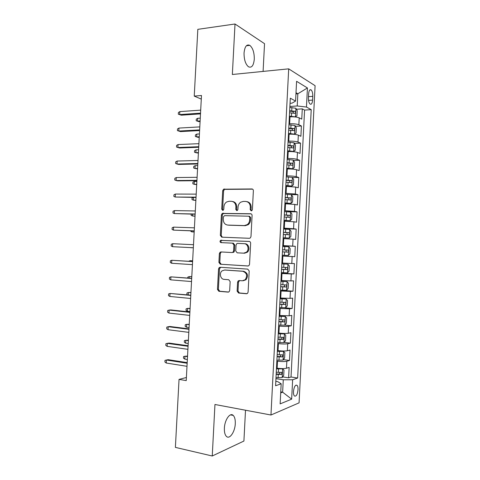 <?xml version="1.0" encoding="UTF-8"?>
<svg xmlns="http://www.w3.org/2000/svg" width="480" height="480" viewBox="0 0 480 480"><rect width="100%" height="100%" fill="white"/><g stroke="black" fill="none" stroke-linecap="round" stroke-linejoin="round"><path stroke-width="0.72" d="M251.226 210.864L251.844 210.666L252.39 209.64L253.374 190.74C253.332 189.66 252.84 189.066 251.892 188.964L223.572 189.192L222.69 190.728L221.718 209.136L222.696 210.372L223.242 210.21L223.812 209.172L223.938 206.784C224.112 204.684 225 203.082 226.608 201.99L229.05 201.276L231.318 201.294C234.252 201.66 235.782 203.544 235.902 206.952L235.776 209.364L236.784 210.612L237.366 210.432L237.924 209.4L238.05 206.988C238.218 204.912 239.094 203.322 240.672 202.2L243.282 201.408L245.61 201.432C248.622 201.798 250.188 203.712 250.314 207.162L250.188 209.604L251.226 210.864M235.278 423.654C235.428 419.706 234.738 416.952 233.208 415.404C230.124 412.134 224.67 419.826 224.382 428.166C224.238 432.114 224.916 434.856 226.422 436.398C229.638 439.74 235.026 431.784 235.278 423.654M254.286 59.166C254.334 52.56 252.84 47.958 249.804 45.354C246.648 44.016 244.734 46.566 244.05 52.992C244.02 59.634 245.502 64.23 248.496 66.792C251.7 68.136 253.632 65.592 254.286 59.166M298.02 389.772C298.098 387.624 297.786 386.148 297.078 385.338C295.29 384.624 294.084 386.688 293.466 391.542C293.388 393.69 293.7 395.166 294.402 395.976C296.208 396.678 297.414 394.608 298.02 389.772M237.12 291.132L238.572 293.04L246.438 293.736L247.56 293.322L248.1 292.086L249.198 271.002L247.722 269.112L220.146 267.264L219.204 267.57L218.562 268.902L217.476 289.428L218.88 291.3L228.072 292.11L229.116 291.75L229.686 290.49L230.154 281.604L228.72 279.732L224.142 279.372C220.482 279.288 218.988 273.162 222.054 270.876L224.634 270.018L242.784 271.278C246.894 272.898 247.692 275.724 245.166 279.75L242.292 280.782L239.226 280.542L238.17 280.914L237.588 282.192L237.12 291.132L238.002 291.084L239.448 292.986L247.038 293.652M263.094 71.418L264.534 43.686L235.014 24L232.35 74.496L288.696 68.85L270.966 415.008L214.956 404.484L212.244 456L175.386 447.384L179.04 379.38L186.228 380.61L201.48 95.496L194.244 96.108L201.288 99.102M235.014 24L197.826 29.34L194.244 96.108M249.324 238.296L250.302 237.966L250.986 236.574L252.084 215.556C252.042 214.476 251.55 213.87 250.602 213.744L222.21 213.432L221.412 214.902L220.332 235.374L221.736 237.168L249.324 238.296M250.644 243.258L249.546 264.312L248.94 265.62L247.884 265.992L220.308 264.216L218.904 262.38L219.366 253.608L220.05 252.24L220.956 251.946L231.984 252.54L232.932 252.228L233.604 250.866L233.91 244.974L232.476 243.15L220.998 242.622C219.906 242.166 219.75 241.422 220.518 240.384L249.162 241.41C250.11 241.56 250.602 242.172 250.644 243.258M282.63 376.902L288.612 377.826L289.14 367.416L286.47 368.232L286.83 361.236C284.64 361.692 281.532 361.674 277.494 361.176L276.858 361.086M283.392 359.616L289.494 360.474L290.022 350.07L287.364 350.742L287.718 343.746C285.54 344.112 282.426 344.07 278.394 343.62L277.752 343.542M284.136 342.348L290.376 343.134L290.904 332.736L288.252 333.264L288.606 326.274C286.434 326.544 283.326 326.484 279.288 326.082L278.652 326.01M284.868 325.098L291.258 325.812L291.786 315.42L289.14 315.804L289.494 308.82L279.546 308.49M284.628 307.77L292.134 308.502L292.662 298.122L290.028 298.356L290.382 291.384L280.44 290.994M280.482 290.172L293.016 291.21L293.544 280.842L290.916 280.926L291.27 273.96L281.334 273.51M281.358 273.072L293.892 273.93L294.42 263.574L291.798 263.514L292.152 256.554L282.228 256.038M282.234 255.99L294.768 256.668L295.296 246.318L282.756 245.748M282.762 245.568L292.686 246.114L293.04 239.16L295.644 239.424L296.172 229.086L283.626 228.684M283.656 228.126L293.568 228.732L293.922 221.784L296.52 222.192L297.048 211.86L285.84 211.668M284.55 210.696L294.456 211.368L294.804 204.426L297.396 204.978L297.924 194.658L291.048 194.634M285.438 193.29L295.338 194.016L295.692 187.08L298.272 187.782L298.794 177.468L292.446 177.534M286.326 175.896L286.968 175.884C291.012 175.896 294.096 176.16 296.22 176.682L296.574 169.752L299.142 170.598L299.67 160.296L293.454 160.446M287.214 158.514L287.856 158.496C291.9 158.46 294.978 158.748 297.102 159.366L297.45 152.442L300.018 153.426L300.54 143.136L294.456 143.37M288.102 141.15L288.744 141.126C292.788 141.042 295.866 141.354 297.978 142.062L298.332 135.144L300.888 136.278L301.41 125.994L298.86 124.776C296.754 123.978 293.676 123.642 289.632 123.768L288.99 123.804M295.446 126.306L301.41 125.994M286.47 368.232C284.286 368.73 281.172 368.718 277.134 368.208L276.498 368.112M287.364 350.742C285.18 351.144 282.072 351.108 278.034 350.64L277.392 350.556M288.252 333.264C286.074 333.57 282.966 333.516 278.928 333.096L278.292 333.018M289.14 315.804L279.186 315.498M290.028 298.356L280.086 297.99M290.916 280.926L280.98 280.5M291.798 263.514L281.874 263.028M293.04 239.16L283.122 238.59M293.922 221.784L284.016 221.154M294.804 204.426L284.904 203.73M295.692 187.08L285.792 186.33M296.574 169.752C294.45 169.194 291.366 168.918 287.322 168.93L286.686 168.942M297.45 152.442C295.332 151.788 292.254 151.494 288.21 151.548L287.574 151.566M298.332 135.144C296.22 134.406 293.142 134.082 289.098 134.184L288.462 134.214M308.622 93.852L308.43 97.65C308.376 100.728 308.928 102.864 310.068 104.058C311.43 104.748 312.276 103.428 312.6 100.086L312.792 96.342C312.84 93.252 312.288 91.104 311.136 89.898C309.786 89.208 308.946 90.528 308.622 93.852M288.696 68.85L315.09 85.692L299.076 402.846L270.966 415.008M288.612 377.826L291.03 377.01L297.648 378.024L311.226 109.656L306.468 107.046L297.222 105.966L289.878 106.476M297.648 378.024L292.638 379.782L291.654 399.156L280.14 403.884L281.166 383.79L275.592 385.74L290.304 98.19L295.584 101.082L296.592 81.306L307.434 87.966L306.468 107.046M291.03 377.01L304.578 110.094L302.28 108.864L301.758 119.136L299.214 117.864C297.108 117.03 294.03 116.688 289.986 116.832L289.344 116.874M297.978 142.062L300.54 143.136M297.102 159.366L299.67 160.296M296.22 176.682L298.794 177.468M295.338 194.016L297.924 194.658M294.456 211.368L297.048 211.86M293.568 228.732L296.172 229.086M292.686 246.114L295.296 246.318M294.768 256.668L292.152 256.554M293.892 273.93L291.27 273.96M293.016 291.21L290.382 291.384M292.134 308.502L289.494 308.82M291.258 325.812L288.606 326.274M290.376 343.134L287.718 343.746M289.494 360.474L286.83 361.236M280.752 391.866L282.642 392.178L283.272 379.8L275.958 378.654M297.222 105.966L297.846 93.774L296.01 92.718M295.95 93.924L297.846 93.774L307.434 87.966M290.04 103.302L291.99 103.164L295.584 101.082M212.244 456L243.912 441.042L245.508 410.22M186.396 377.502L179.04 379.38M280.698 392.91L282.642 392.178L291.654 399.156M275.82 381.366L277.758 381.672L281.166 383.79M296.424 109.254L302.28 108.864M304.578 110.094L311.226 109.656M283.272 379.8L292.638 379.782M251.52 210.822L251.04 209.748L251.166 207.312C251.076 204.054 249.63 202.152 246.822 201.612M232.482 201.474C235.254 201.978 236.688 203.856 236.778 207.108L236.652 209.514L237.108 210.564M252.6 189.156L224.466 189.384L223.584 190.92L222.612 209.28L223.044 210.312M251.16 213.876L223.11 213.564L222.312 215.034L221.232 235.452L222.312 237.192M249.78 217.464L248.748 216.198L224.52 215.664L223.404 216.858L223.272 219.378C223.38 222.756 224.886 224.658 227.796 225.084L244.35 225.582L247.29 224.622C248.712 223.5 249.498 221.976 249.648 220.044L249.78 217.464L250.632 217.59L249.6 216.324L248.994 216.234M250.632 217.59L250.5 220.164C250.35 222.09 249.57 223.614 248.148 224.73L245.214 225.69L228.684 225.192M248.232 265.974L220.308 264.216M221.748 251.994L220.956 252.282L220.272 253.644L219.81 262.398L221.208 264.228M231.984 252.54L233.814 252.27L234.486 250.914L234.792 245.034L233.358 243.21L232.476 243.15M249.462 241.458L221.418 240.456C220.686 241.344 220.782 242.076 221.688 242.658M243.654 253.17L246.336 252.246C249.528 249.852 247.932 243.642 244.146 243.678L237.684 243.384L236.742 243.696L236.058 245.076L235.746 250.974L237.192 252.822L244.518 253.212L247.2 252.288C250.38 249.9 248.79 243.702 245.01 243.744M239.604 280.572L238.464 282.162L238.002 291.084M243.162 280.758L246.03 279.732C248.55 275.712 247.758 272.892 243.654 271.278L242.784 271.278M225.06 270.018L243.654 271.278M220.68 267.3L219.468 268.902L218.388 289.386L219.786 291.252L228.648 292.032M294.744 116.916L296.946 115.86L297.204 110.706L295.878 108.246L289.83 107.448M292.632 116.796L289.362 116.574M295.44 116.874L289.386 116.106M289.554 112.812L294.876 113.334C295.686 112.974 295.746 112.296 295.056 111.288L289.662 110.736M289.638 111.228L292.818 111.438L293.454 112.782M199.086 121.698L196.194 120.738L196.278 119.166L197.7 118.296L197.55 121.134L200.082 121.638M196.194 120.738L197.55 121.134L200.118 120.978M197.7 118.296L200.268 118.134M200.532 113.142L179.676 114.576L181.35 115.194L178.308 114.18L179.676 114.576L179.838 111.618L200.694 110.124M181.35 115.194L200.496 113.886M178.308 114.18L178.398 112.536L179.838 111.618M292.944 134.22L294.558 134.148L296.07 133.05L296.328 127.89L294.996 125.508L288.942 124.764M292.344 134.19L288.48 133.842M294.558 134.148L288.498 133.434M288.666 130.14L293.994 130.632C294.798 130.26 294.864 129.576 294.192 128.592L288.774 128.058M288.75 128.49L291.96 128.706L292.566 130.068M198.246 137.412L195.354 136.476L195.438 134.898L196.86 134.07L196.704 136.908L199.242 137.364M195.354 136.476L196.704 136.908L199.272 136.788M196.86 134.07L199.422 133.938M287.592 151.128L293.676 151.434L295.194 150.258L295.452 145.092L294.114 142.788L288.054 142.104M293.676 151.434L287.61 150.774M287.784 147.48L293.112 147.942C293.91 147.558 293.982 146.88 293.328 145.902L287.886 145.398M287.868 145.77L291.108 145.986L291.678 147.372M198.426 152.61L195.858 152.694L194.508 152.22L194.592 150.648L196.014 149.856L195.858 152.694L198.396 153.108M196.014 149.856L198.576 149.76M286.71 168.426L292.794 168.732L294.312 167.478L294.576 162.312L293.232 160.08L287.166 159.45M292.794 168.732L286.722 168.132M286.896 164.832L292.224 165.27C293.022 164.874 293.1 164.196 292.464 163.236L286.998 162.75M286.986 163.062L290.25 163.284L290.79 164.688M197.574 168.444L195.012 168.498L193.662 167.982L193.752 166.41L195.168 165.648L195.012 168.498L197.556 168.864M195.168 165.648L197.73 165.594M285.822 185.742L291.912 186.054L293.436 184.716L293.7 179.544L292.35 177.39L286.278 176.82M291.912 186.054L285.834 185.508M286.008 182.208L291.342 182.61C292.128 182.208 292.218 181.53 291.6 180.576L286.11 180.12M286.098 180.372L289.392 180.6L289.896 182.028M196.728 184.296L194.166 184.308L192.822 183.756L192.906 182.178L194.322 181.458L194.166 184.308L196.71 184.626M194.322 181.458L196.884 181.44M199.638 129.918L178.788 131.04L180.462 131.592L177.42 130.602L178.788 131.04L178.944 128.076L199.8 126.894M180.462 131.592L199.602 130.572M177.42 130.602L177.51 128.958L178.944 128.076M178.056 144.552L176.622 145.392L176.532 147.036L177.894 147.516L178.056 144.552L198.9 143.682M198.738 146.706L177.894 147.516L179.58 148.002L198.708 147.264M177.168 161.04L175.728 161.844L175.644 163.488L177.006 164.01L177.168 161.04L198 160.482M197.838 163.506L177.006 164.01L178.692 164.43L197.814 163.98M176.274 177.54L174.84 178.302L174.75 179.952L176.112 180.516L176.274 177.54L197.106 177.3M196.944 180.324L176.112 180.516L177.804 180.87L196.92 180.702M284.94 203.076L291.024 203.388L292.554 201.966L292.818 196.788L291.468 194.718L285.39 194.202M291.024 203.388L284.946 202.902M285.114 199.596L290.454 199.968C291.24 199.554 291.33 198.876 290.73 197.94L285.222 197.508M285.21 197.7L288.534 197.928L288.996 199.392M193.464 197.43L193.32 200.136L195.864 200.406M193.176 197.424L192.06 197.964L191.976 199.548L193.32 200.136L195.882 200.154M175.38 194.058L173.952 194.784L173.862 196.428L175.218 197.034L175.38 194.058L196.2 194.13M196.038 197.16L175.218 197.034L196.026 197.442M284.052 220.422L290.142 220.734L291.678 219.234L291.942 214.056L290.586 212.058L284.502 211.602M290.142 220.734L284.058 220.308M284.226 216.996L289.572 217.338C290.346 216.912 290.442 216.24 289.86 215.316L284.334 214.908M284.328 215.04L287.67 215.268L288.09 216.774M192.57 214.146L192.468 215.97L195.024 216.204M191.19 214.116L191.124 215.346L192.468 215.97L195.03 216.03M174.486 210.594L173.058 211.272L172.968 212.922L174.324 213.57L174.486 210.594L195.3 210.972M195.138 214.008L174.324 213.57L195.132 214.2M283.164 237.78L289.254 238.098L290.796 236.52L291.06 231.336L289.698 229.416L283.614 229.014M289.254 238.098L283.164 237.726M283.332 234.414L288.684 234.732C289.452 234.294 289.554 233.616 288.99 232.704L283.44 232.326M283.44 232.398L286.806 232.632L287.178 234.192M191.67 230.88L191.622 231.822L194.178 232.008M190.296 230.826L191.622 231.822L194.184 231.918M173.592 227.136L172.164 227.778L172.074 229.428L173.43 230.118L173.592 227.136L194.4 227.832M194.238 230.868L173.43 230.118L194.232 230.97M282.276 255.168L288.372 255.48L289.914 253.818L290.178 248.628L288.816 246.786L282.72 246.444M282.444 251.85L287.796 252.138C288.558 251.688 288.666 251.01 288.12 250.11L282.552 249.756M282.552 249.774L285.942 250.008L286.23 251.67M192.336 247.776L190.77 247.692L192.336 247.776M172.698 243.702L171.27 244.296L171.18 245.952L172.536 246.684L172.698 243.702L193.5 244.71M193.332 247.746L172.536 246.684L193.332 247.758M281.382 272.622L287.484 272.88L289.032 271.134L289.296 265.938L287.928 264.18L281.826 263.892M287.928 264.18L281.826 263.856M281.55 269.304L286.908 269.556C287.664 269.094 287.778 268.422 287.244 267.534L281.658 267.21M287.244 267.534L285.078 267.396C285.78 268.314 285.63 268.986 284.628 269.406L281.556 269.25M192.636 260.808L190.074 260.706L192.63 260.868M188.664 261.282L190.074 260.706L190.038 261.366M192.6 261.528L171.804 260.274L192.594 261.6M171.642 263.262L170.286 262.488L170.376 260.832L171.804 260.274L171.642 263.262L192.432 264.642M280.488 290.088L286.596 290.292L288.15 288.468L288.414 283.266L287.04 281.58L280.932 281.352M287.04 281.58L280.938 281.256M280.656 286.77L286.014 286.992C286.77 286.524 286.89 285.846 286.374 284.97L280.764 284.676M284.298 284.856C284.874 285.798 284.688 286.452 283.74 286.812L280.662 286.656M191.79 276.654L189.222 276.6L191.778 276.798M187.764 278.034L187.818 277.092L189.222 276.6L189.144 278.142M246.018 279.744L245.652 279.738M191.7 278.34L170.904 276.864L191.688 278.502M170.748 279.852L169.392 279.036L169.482 277.38L170.904 276.864L170.748 279.852L191.526 281.55M279.594 307.578L285.708 307.722L287.268 305.814L287.532 300.606L286.152 299.004L280.038 298.83M286.152 299.004L280.05 298.674M279.762 304.254L285.126 304.446C285.876 303.966 286.002 303.288 285.498 302.424L279.87 302.154M283.5 302.34C283.962 303.294 283.746 303.924 282.852 304.23L279.774 304.08M190.938 292.506L188.37 292.5L190.926 292.734M187.374 294.846L186.882 294.546L186.966 292.962L188.37 292.5L188.244 294.93M190.8 295.17L170.01 293.466L190.782 295.422M169.848 296.46L168.498 295.602L168.588 293.946L170.01 293.466L169.848 296.46L190.62 298.47M278.7 325.08L284.82 325.164L286.38 323.178L286.644 317.964L285.264 316.44L279.144 316.326M285.264 316.44L279.156 316.11M278.868 321.75L284.238 321.918C284.982 321.42 285.108 320.748 284.622 319.89L278.976 319.65M282.672 319.836C283.05 320.784 282.81 321.396 281.964 321.666L278.88 321.516M190.092 308.376L187.518 308.418L187.368 311.28L189.924 311.562M187.368 311.28L186.03 310.428L186.114 308.838L187.518 308.418L190.074 308.688M189.9 312.012L170.832 309.93L169.11 310.086L189.876 312.36M168.948 313.08L167.604 312.18L167.694 310.524L169.11 310.086L168.948 313.08L189.714 315.408M277.8 342.6L283.926 342.624L285.498 340.554L285.762 335.34L284.37 333.894L278.25 333.834M284.37 333.894L278.262 333.558M277.974 339.27L283.344 339.402L283.74 337.374L278.082 337.164M281.832 337.344C282.138 338.28 281.886 338.874 281.07 339.12L277.986 338.97M189.24 324.264L186.666 324.348L186.51 327.216L189.066 327.528M186.51 327.216L185.178 326.316L185.262 324.726L186.666 324.348L189.222 324.654M188.994 328.866L169.938 326.496L168.21 326.718L188.97 329.31M168.048 329.712L166.704 328.77L166.794 327.114L168.21 326.718L168.048 329.712L188.808 332.364M276.906 360.132L283.038 360.102L284.61 357.948L284.874 352.728L283.482 351.36L277.356 351.36M283.482 351.36L277.368 351.024M277.074 356.802L282.45 356.904L282.864 354.876L277.182 354.696M280.98 354.87L280.176 356.586L277.092 356.442M188.394 340.158L185.814 340.29L185.658 343.158L188.214 343.512M185.658 343.158L184.326 342.222L184.41 340.632L185.814 340.29L188.364 340.632M188.094 345.738L169.044 343.08L167.31 343.368L188.064 346.272M167.148 346.362L165.804 345.378L165.894 343.722L167.31 343.368L167.148 346.362L187.902 349.332M276.006 377.682L282.144 377.592L283.722 375.36L283.986 370.134L282.588 368.844L276.456 368.904M282.588 368.844L280.56 368.544M280.53 368.544L276.474 368.508M276.18 374.346L281.556 374.418L281.982 372.39L276.288 372.24M280.116 372.414L279.282 374.07L276.198 373.932M187.542 356.064L184.956 356.244L184.806 359.118L187.356 359.508M184.806 359.118L183.474 358.146L183.558 356.55L184.956 356.244L187.512 356.628M187.188 362.622L168.15 359.676L166.41 360.03L187.158 363.252M166.248 363.03L164.91 362.004L165 360.342L166.41 360.03L166.248 363.03L186.99 366.312M277.134 368.208L277.494 361.176M278.034 350.64L278.394 343.62M278.928 333.096L279.288 326.082M279.828 315.564L280.182 308.556M280.722 298.05L281.082 291.048M281.616 280.548L281.976 273.552M282.51 263.064L282.87 256.074M283.404 245.598L283.758 238.614M284.298 228.144L284.652 221.166M285.186 210.708L285.546 203.742M286.08 193.29L286.434 186.324M286.968 175.884L287.322 168.93M287.856 158.496L288.21 151.548M288.744 141.126L289.098 134.184M289.632 123.768L289.986 116.832M298.86 124.776L299.214 117.864M308.478 96.666L312.792 96.342M308.556 100.38L312.6 100.086M251.166 207.312L250.314 207.162M236.652 209.514L235.776 209.364M236.778 207.108L235.902 206.952M222.612 209.28L221.718 209.136M223.584 190.92L222.69 190.728M225.168 189.186L224.274 188.994M252.498 189.102L251.892 188.964M251.04 209.748L250.188 209.604M221.232 235.452L220.332 235.374M222.312 215.034L221.412 214.902M223.896 213.33L222.996 213.198M250.98 213.804L250.602 213.744M245.214 225.69L244.35 225.582M250.5 220.164L249.648 220.044M219.81 262.398L218.904 262.38M220.272 253.644L219.366 253.608M234.486 250.914L233.604 250.866M234.792 245.034L233.91 244.974M222.024 240.264L221.124 240.192M238.464 282.162L237.588 282.192M225.534 270.018L224.634 270.018M228.45 292.092L228.072 292.11M219.786 291.252L218.88 291.3M218.388 289.386L217.476 289.428M219.468 268.902L218.562 268.902M246.858 293.706L246.438 293.736M239.448 292.986L238.572 293.04M295.476 116.85L295.914 108.306M291.732 110.826L291.9 107.532M291.456 116.19L291.624 112.902M292.698 111.408L294.978 111.264M294.594 134.118L295.032 125.568M290.844 128.148L291.012 124.854M290.574 133.524L290.742 130.23M291.816 128.67L294.096 128.556M293.712 151.404L294.15 142.842M289.962 145.488L290.13 142.194M289.686 150.87L289.854 147.57M290.934 145.944L293.214 145.866M292.83 168.702L293.268 160.134M289.074 162.846L289.242 159.546M288.798 168.228L288.966 164.928M290.052 163.236L292.332 163.188M291.948 186.018L292.386 177.444M288.186 180.216L288.354 176.916M287.91 185.604L288.078 182.304M289.17 180.546L291.45 180.528M291.066 203.352L291.504 194.766M287.298 197.604L287.466 194.304M287.022 202.998L287.19 199.692M288.282 197.868L290.562 197.886M290.184 220.698L290.622 212.106M286.41 215.01L286.578 211.704M286.134 220.41L286.302 217.098M287.4 215.208L289.674 215.256M289.296 238.062L289.734 229.464M285.516 232.428L285.69 229.122M285.24 237.834L285.414 234.522M286.512 232.566L288.786 232.644M288.408 255.438L288.846 246.834M284.628 249.864L284.796 246.552M284.352 255.276L284.52 251.958M285.624 249.936L287.904 250.044M287.526 272.832L287.964 264.222M283.734 267.318L283.908 264M283.458 272.73L283.626 269.412M284.628 269.406L286.908 269.556M286.638 290.244L287.076 281.622M282.846 284.79L283.014 281.466M282.564 290.208L282.738 286.884M283.74 286.812L286.014 286.992M285.744 307.674L286.188 299.046M281.952 302.274L282.12 298.95M281.67 307.692L281.844 304.368M282.852 304.23L285.126 304.446M284.856 325.116L285.3 316.476M281.058 319.77L281.226 316.446M280.776 325.2L280.95 321.87M281.964 321.666L284.238 321.918M283.968 342.57L284.406 333.93M280.158 337.29L280.332 333.96M279.882 342.72L280.056 339.39M281.07 339.12L283.344 339.402M283.074 360.048L283.518 351.396M279.264 354.822L279.438 351.486M278.988 360.258L279.156 356.922M280.176 356.586L282.45 356.904M282.186 377.538L282.624 368.88M278.37 372.366L278.538 369.03M278.088 377.814L278.262 374.472M279.282 374.07L281.556 374.418M230.52 414.882L233.208 415.404M246.378 45.78L249.804 45.354M295.89 385.152L297.078 385.338M309.75 90.006L311.136 89.898M224.466 189.384L223.572 189.192M223.11 213.564L222.21 213.432M248.148 224.73L247.29 224.622M220.956 252.282L220.05 252.24M233.814 252.27L232.932 252.228M221.418 240.456L220.518 240.384M247.2 252.288L246.336 252.246M239.046 280.89L238.17 280.914M246.03 279.732L245.166 279.75M220.11 267.582L219.204 267.57M292.818 111.438L295.056 111.288M291.96 128.7L294.192 128.592M291.108 145.986L293.328 145.902M290.25 163.284L292.464 163.236M289.392 180.594L291.6 180.576M288.534 197.922L290.73 197.94M287.67 215.268L289.86 215.316M286.806 232.632L288.99 232.704M285.942 250.002L288.12 250.11M285.312 284.886L286.374 284.97M284.778 302.358L285.498 302.424M284.052 319.83L284.622 319.89M283.254 337.314L283.74 337.374M282.426 354.816L282.864 354.876M281.58 372.33L281.982 372.39"/></g></svg>
